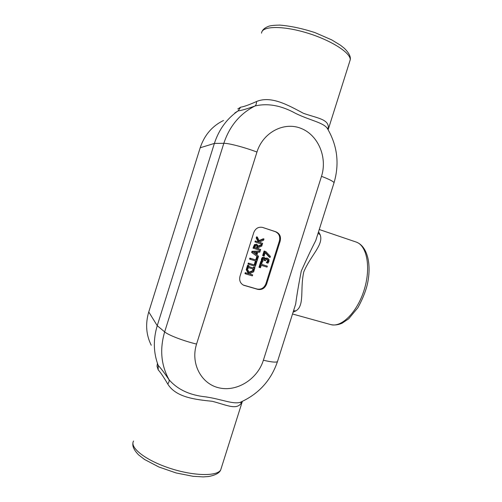 <?xml version="1.0" encoding="UTF-8"?>
<svg xmlns="http://www.w3.org/2000/svg" width="502" height="502" viewBox="0 0 502 502"><rect width="100%" height="100%" fill="white"/><g stroke="black" fill="none" stroke-linecap="round" stroke-linejoin="round"><path stroke-width="0.75" d="M262.954 261.366L262.929 259.446L263.406 258.63L264.29 258.486L264.786 260.594L265.514 260.82L266.223 259.402L267.39 259.289L268.206 259.973L268.231 261.178L267.058 262.904L267.986 263.192L269.009 261.354L268.965 259.396L267.685 258.304L266.311 258.43L265.514 259.245L264.51 257.476L263.042 257.727L262.188 259.132L262 261.14L262.954 261.366M263.042 257.727L262.314 257.476L261.46 258.875L261.278 260.877L262 261.14M262.314 257.476L263.832 257.244M265.382 258.323L266.311 258.43M265.583 258.172L267.102 258.103M267.077 262.835L266.324 262.64L267.058 262.904M266.349 262.571L267.497 260.914L267.472 259.716L268.206 259.973M267.472 259.716L267.008 259.195M263.914 258.423L264.058 260.337L264.786 260.594M259.672 241.908L263.594 240.238L263.989 238.99L259.308 240.991L257.281 237.032L256.905 238.212L259.032 242.171L255.97 241.192L255.662 242.159L262.32 244.273L262.628 243.313L259.973 242.466L259.672 241.908M255.662 242.159L262.32 244.273M254.953 241.945L255.254 240.979L255.97 241.192M258.304 241.939L256.189 238.004L256.905 238.212M256.189 238.004L256.56 236.825L257.281 237.032M259.088 240.565L263.255 238.783L263.989 238.99M254.784 247.643L255.675 245.597L256.71 245.415L257.626 246.162L257.294 248.427L254.784 247.643L256.578 248.195L256.911 245.936L257.626 246.162M256.911 245.936L256.378 245.359M256.578 248.195L257.294 248.427M258.379 247.555L261.749 246.099L262.138 244.85L258.436 246.513L256.942 244.386L255.236 244.75L253.711 248.364L260.375 250.454L260.676 249.488L258.034 248.659L258.379 247.555M258.034 248.653L260.676 249.488M256.233 244.167L256.942 244.386L254.52 244.53L253.002 248.132L253.711 248.364M258.379 245.993L261.416 244.625L262.138 244.85M248.685 264.303L255.374 266.317L256.691 262.126L255.907 261.887L254.89 265.119L248.992 263.337L248.685 264.303L247.994 264.033L248.295 263.067L248.992 263.337M248.295 263.067L254.89 265.119M254.181 264.849L255.198 261.624L255.907 261.887M255.198 261.624L256.691 262.126M249.689 273.577L253.629 271.852L254.025 270.603L249.325 272.68L247.273 268.783L246.902 269.963L249.048 273.854L245.967 272.937L245.66 273.904L252.362 275.88L252.663 274.92L249.996 274.13L249.689 273.577M249.933 274.023L252.663 274.92M245.967 272.937L245.277 272.649L244.976 273.609L245.66 273.904M245.277 272.649L249.048 273.854M248.358 273.559L246.212 269.674L246.902 269.963M246.212 269.674L246.582 268.501L247.273 268.783M249.067 272.197L253.315 270.321L254.025 270.603M253.435 270.107L254.112 270.314L254.997 267.51L254.319 267.309L254.025 268.225L248.703 266.631L248.998 265.702L248.308 265.502L247.423 268.313L248.107 268.52L248.402 267.597L253.723 269.191L253.435 270.107L252.732 269.825L253.002 268.972M248.308 265.502L247.618 265.225L246.733 268.03L247.423 268.313M247.618 265.225L248.998 265.702M248.722 266.568L254.025 268.225M253.322 267.949L253.61 267.026L254.319 267.309M253.61 267.026L254.997 267.51M255.587 254.018L256.133 252.293M256.936 252.261L256.227 254.501L253.435 252.406L256.936 252.261M258.191 257.162L251.64 252.456L258.191 257.162L257.47 256.936L256.447 260.168L250.554 258.367L250.253 259.333L256.93 261.373L258.555 256.227L256.898 254.997L257.771 252.23L259.835 252.155L260.155 251.138L252.719 251.508L252.343 252.694M251.64 252.456L252.017 251.264L252.719 251.508M252.017 251.264L260.155 251.138M250.554 258.367L249.858 258.11L249.557 259.076L250.253 259.333M249.858 258.11L256.447 260.168M255.738 259.91L256.754 256.685L257.47 256.936M256.754 256.685L257.476 256.905M260.475 267.761L261.241 265.338L267.045 267.102L267.346 266.148L261.542 264.385L262.301 261.962L261.523 261.724L259.691 267.522L260.475 267.761M261.523 261.724L260.802 261.46L258.976 267.246L259.691 267.522M260.802 261.46L262.301 261.962M261.555 264.334L267.346 266.148M270.089 257.444L270.415 256.415L265.815 251.558L264.824 251.251L263.381 255.832L264.159 256.07L265.332 252.343L270.089 257.444L269.354 257.193L265.2 252.751M264.824 251.251L264.096 251.013L262.653 255.581L263.381 255.832M264.096 251.013L265.815 251.558M262.741 227.475L275.931 231.805C279.746 233.537 281.158 236.643 280.172 241.111L266.606 284.094C264.849 288.317 261.906 290.074 257.771 289.359L243.577 285.218C240.232 283.341 239.04 280.38 239.987 276.32L253.767 232.577C255.449 228.473 258.304 226.728 262.333 227.356L275.171 231.61C278.98 233.342 280.392 236.442 279.413 240.897L265.878 283.781C264.127 287.991 261.184 289.742 257.062 289.033L243.144 285.004M157.433 363.304L157.026 366.309L158.205 369.899C160.439 372.252 163.621 376.964 167.762 384.03C176.095 397.735 196.332 399.598 212.39 401.318C227.895 405.378 237.672 410.994 242.24 401.462M328.151 129.673C330.103 119.332 318.808 118.635 303.522 113.352C289.158 105.721 271.3 95.229 256.503 101.536C249.061 104.862 243.784 106.738 240.665 107.171L237.779 108.959M293.093 312.2L295.948 310.876C304.821 305.467 299.895 289.403 303.766 271.889C310.688 255.305 324.11 244.524 320.081 234.591L318.55 231.723M167.762 384.03C169.017 382.292 169.431 380.83 169.005 379.65C164.374 372.861 160.772 368.104 158.193 365.374L158.205 369.899M242.416 401.362L240.307 402.284C233.323 404.581 221.413 399.172 205.927 396.9C189.75 395.237 177.438 389.483 169.005 379.65C161.054 365.092 159.605 349.172 164.662 331.885C168.252 335.085 183.65 341.009 196.564 344.071L256.955 152.043C244.512 147.312 228.498 143.114 223.829 143.302L164.662 331.885L157.239 325.685C153.097 339.477 153.405 352.686 158.168 365.318L158.193 365.374M151.253 345.244C146.101 334.865 145.266 323.765 148.755 311.955L200.185 147.776C204.427 135.101 212.208 126.002 223.515 120.48M295.948 310.876L293.551 310.751M320.081 234.591L318.036 233.355M317.327 235.589L315.745 240.596C311.466 248.867 306.634 259.045 301.263 271.143C298.715 284.094 296.851 295.063 295.672 304.049L294.122 308.937M234.785 112.975L238.036 110.942C241.65 110.427 247.298 108.783 254.972 106.004C267.648 102.96 281.22 105.433 295.684 113.421C309.941 120.392 322.93 122.413 327.216 128.205L328.327 130.037M240.665 107.171L238.036 110.942M256.503 101.536C256.528 103.726 256.02 105.213 254.972 106.004C239.975 113.64 229.596 126.071 223.829 143.302L214.392 143.409L157.239 325.685L148.755 311.955M237.986 110.973C226.76 118.798 218.891 129.61 214.392 143.409L200.185 147.776M261.46 258.875L262.188 259.132M263.738 257.206L264.46 257.463M266.951 258.047L267.685 258.304M267.497 260.914L268.231 261.178M264.159 260.017L264.887 260.274M256.842 247.354L257.557 247.58M253.592 246.262L254.301 246.495M254.52 244.53L255.236 244.75M244.449 285.538L243.765 285.211M257.771 289.359L257.062 289.033M266.606 284.094L265.878 283.781M280.172 241.111L279.413 240.897M275.931 231.805L275.171 231.61M221.413 467.676L220.698 469.941C217.015 476.549 193.22 476.103 169.293 468.084C145.323 460.146 129.353 447.401 133.576 441.026M261.561 33.17C261.542 26.073 281.911 25.382 306.32 32.724C330.73 39.984 350.829 52.829 350.239 59.801L349.58 61.89M355.924 241.964L356.169 242.046C366.906 245.472 371.173 267.328 364.245 289.648C357.449 312.006 341.636 327.756 330.805 324.612L330.416 324.505M256.955 152.043C263.029 132.258 284.188 121.346 301.256 128.481C318.425 135.32 327.549 157.622 321.5 176.321C329.212 179.27 333.391 181.404 334.05 182.722L333.899 183.192M321.5 176.321L263.381 360.235C257.626 378.866 237.415 391.93 219.456 387.952C201.415 384.256 190.277 363.617 196.564 344.071M277.65 361.026L277.462 361.616C276.087 362.569 271.394 362.111 263.381 360.235M263.782 257.225L264.51 257.476M267.02 258.072L267.754 258.323M242.347 401.399L220.698 469.941C219.462 473.022 215.414 475.218 208.543 476.53L203.228 476.9L193.144 476.323L176.095 472.947L158.889 467.004L144.589 459.499L138.772 455.038C134.178 450.407 132.233 446.372 132.955 442.952M262.107 31.381C263.048 29.248 265.332 27.51 268.953 26.16C271.036 25.539 274.644 25.182 279.771 25.1C290.514 25.972 302.229 28.463 314.917 32.574L331.659 39.859L340.456 45.211L344.422 48.368C348.94 52.835 350.879 56.644 350.239 59.801L328.164 129.698M319.247 229.508L356.169 242.046C367.69 246.143 372.013 265.269 367.031 285.651C365.211 292.559 362.162 299.92 357.87 307.732L348.695 318.795L342.082 323.225C338.185 324.932 334.426 325.39 330.805 324.612L292.528 313.995M242.127 401.525C240.822 402.548 240.213 402.799 240.307 402.284C258.586 394.083 270.973 380.529 277.462 361.616L294.103 309M317.346 235.532L334.05 182.722C339.641 163.577 337.363 145.404 327.222 128.211L327.687 128.11L328.139 129.641"/></g></svg>
